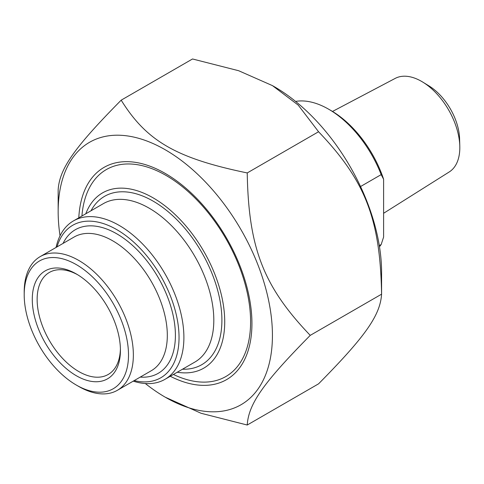 <?xml version="1.0" encoding="UTF-8"?>
<svg xmlns="http://www.w3.org/2000/svg" width="484" height="484" viewBox="0 0 484 484"><rect width="100%" height="100%" fill="white"/><g stroke="black" fill="none" stroke-linecap="round" stroke-linejoin="round"><path stroke-width="0.73" d="M145.339 383.534A151.51 87.477 -120 0 0 165.292 397.219A151.51 87.477 -120 0 0 272.431 335.364A151.51 87.477 -120 0 0 165.298 149.804A151.51 87.477 -120 0 0 58.159 211.659A151.51 87.477 -120 0 0 60.034 235.781M58.159 211.659L58.159 189.825C59.508 168.674 74.33 147.584 121.181 100.164C146.628 141.128 176.279 158.244 247.227 172.933C248.57 248.183 263.399 286.389 310.244 335.364C263.399 382.784 248.57 403.874 247.227 425.025L201.09 413.276L165.292 397.219M247.227 425.025L318.563 383.836C365.414 336.416 380.243 315.326 381.586 294.175C380.243 218.931 365.414 180.72 318.563 131.745L298.223 105.113L272.431 85.614L238.66 70.725L192.523 58.975L121.181 100.164M272.431 85.614L274.452 86.781A151.51 87.477 60 0 1 381.586 272.341L381.586 294.175L310.244 335.364M170.277 376.268A122.531 70.743 -120 0 0 251.94 323.536A122.531 70.743 -120 0 0 165.298 173.466A122.531 70.743 -120 0 0 78.795 217.818M247.227 172.933L318.563 131.745M78.777 386.48L76.351 385.082L78.777 386.48A77.186 44.564 -120 0 0 117.37 390.304A77.186 44.564 -120 0 0 129.204 328.454A77.186 44.564 -120 0 0 78.777 260.44A77.186 44.564 -120 0 0 40.184 256.617A77.186 44.564 -120 0 0 24.2 291.949L24.2 294.75A73.756 42.58 60 0 1 76.351 264.639A73.756 42.58 60 0 1 128.508 354.972A73.756 42.58 60 0 1 76.351 385.082L76.351 385.082A73.756 42.58 60 0 1 24.2 294.75M57.003 246.907A88.046 50.832 60 0 1 160.803 276.104A88.046 50.832 60 0 1 134.189 380.593M133.251 381.138A91.476 52.816 -120 0 0 164.947 379.341A91.476 52.816 -120 0 0 178.971 306.039A91.476 52.816 -120 0 0 119.209 225.429A91.476 52.816 -120 0 0 73.465 220.898A91.476 52.816 -120 0 0 56.065 247.451M85.789 213.783A101.198 58.425 60 0 1 203.764 251.299A101.198 58.425 60 0 1 177.265 372.226M120.401 348.873A58.891 34.001 60 0 1 108.222 374.459A58.891 34.001 60 0 1 78.777 371.543A58.891 34.001 60 0 1 40.305 319.652A58.891 34.001 60 0 1 49.332 272.462A58.891 34.001 60 0 1 77.585 274.706M76.351 375.747A62.321 35.979 -120 0 0 120.419 350.301A62.321 35.979 -120 0 0 76.351 273.974A62.321 35.979 -120 0 0 32.283 299.421A62.321 35.979 -120 0 0 76.351 375.747M173.405 374.459A119.494 68.988 -120 0 0 225.853 376.528A119.494 68.988 -120 0 0 244.166 280.774A119.494 68.988 -120 0 0 166.103 175.474A119.494 68.988 -120 0 0 106.359 169.557A119.494 68.988 -120 0 0 81.923 216.015M360.532 186.546L381.18 174.621L383.606 179.243L383.606 237.069L381.18 244.493L379.299 245.582M381.18 244.493A85.759 49.513 60 0 1 379.48 246.719M295.591 101.416A85.759 49.513 60 0 1 328.624 109.19A85.759 49.513 60 0 1 381.18 174.621M332.508 111.447L395.204 78.396A54.033 31.194 60 0 1 421.612 81.409A54.033 31.194 60 0 1 422.853 82.147A54.033 31.194 60 0 1 459.8 146.144A54.033 31.194 60 0 1 449.225 171.959L383.606 213.287M459.8 146.144L459.594 138.811A44.595 25.749 -120 0 0 429.102 85.989L422.853 82.147M383.606 179.243A82.328 47.535 -120 0 0 331.05 110.588L328.624 109.19M40.184 256.617L74.143 237.009A77.186 44.564 60 0 1 112.736 240.832A77.186 44.564 60 0 1 163.162 308.846A77.186 44.564 60 0 1 151.329 370.702L117.37 390.304M140.245 377.096A82.903 47.862 -120 0 0 158.232 277.586A82.903 47.862 -120 0 0 63.059 243.41M73.465 220.898L103.382 203.625A91.476 52.816 60 0 1 149.126 208.156A91.476 52.816 60 0 1 208.888 288.767A91.476 52.816 60 0 1 194.864 362.068L164.947 379.341M182.486 369.219A97.199 56.114 -120 0 0 201.767 252.454A97.199 56.114 -120 0 0 91.004 210.77"/></g></svg>
